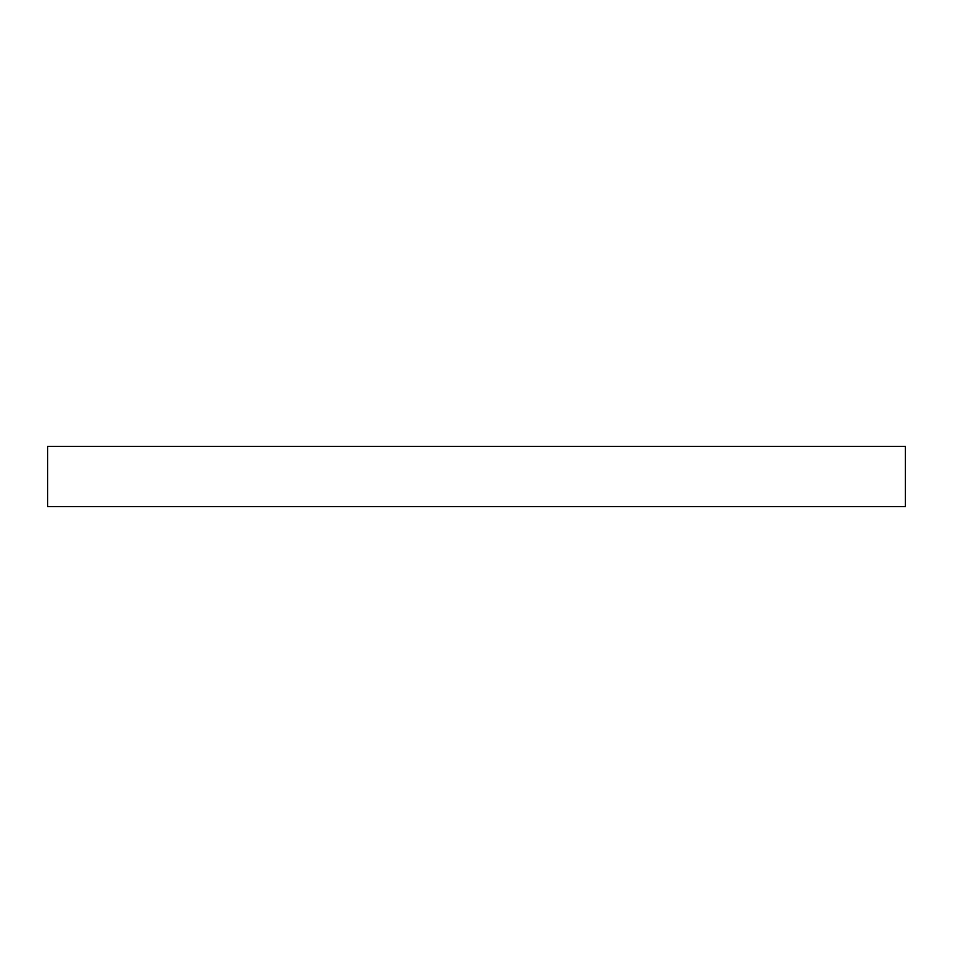 <?xml version="1.0" encoding="UTF-8"?>
<svg xmlns="http://www.w3.org/2000/svg" width="953" height="953" viewBox="0 0 953 953"><rect width="100%" height="100%" fill="white"/><g stroke="black" fill="none" stroke-linecap="round" stroke-linejoin="round"><path stroke-width="1.43" d="M905.35 446.326L47.65 446.326L47.65 506.674L905.35 506.674L905.35 446.326"/></g></svg>
